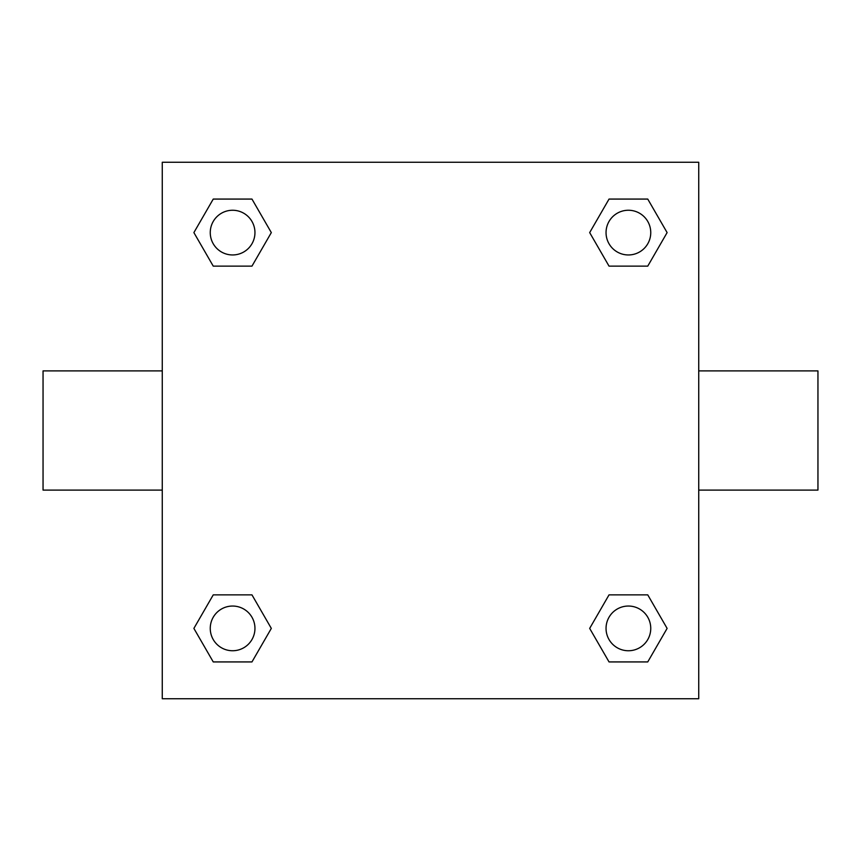 <?xml version="1.0" encoding="UTF-8"?>
<svg xmlns="http://www.w3.org/2000/svg" width="861" height="861" viewBox="0 0 861 861"><rect width="100%" height="100%" fill="white"/><g stroke="black" fill="none" stroke-linecap="round" stroke-linejoin="round"><path stroke-width="1.29" d="M251.961 266.135L213.248 266.135L193.886 232.599L213.248 199.074L251.961 199.074L271.323 232.599L251.961 266.135L213.248 266.135L237.733 266.135M237.733 594.865L251.961 594.865L271.323 628.401L251.961 661.926L213.248 661.926L193.886 628.401L213.248 594.865L251.961 594.865M623.267 266.135L609.039 266.135L589.677 232.599L609.039 199.074L647.752 199.074L667.114 232.599L647.752 266.135L609.039 266.135M609.039 594.865L647.752 594.865L667.114 628.401L647.752 661.926L609.039 661.926L589.677 628.401L609.039 594.865L647.752 594.865L623.267 594.865M698.734 490.103L817.95 490.103L817.95 370.897L698.734 370.897M162.266 370.897L43.05 370.897L43.05 490.103L162.266 490.103M162.266 162.266L698.734 162.266L698.734 698.734L162.266 698.734L162.266 162.266M647.752 661.926L609.039 661.926L647.752 661.926M650.755 628.401A22.354 22.354 0 0 0 617.219 609.039A22.354 22.354 0 0 0 617.219 647.752A22.354 22.354 0 0 0 650.755 628.401M251.961 661.926L213.248 661.926L251.961 661.926M254.953 628.401A22.354 22.354 0 0 0 221.428 609.039A22.354 22.354 0 0 0 221.428 647.752A22.354 22.354 0 0 0 254.953 628.401M609.039 199.074L647.752 199.074L609.039 199.074M650.755 232.599A22.354 22.354 0 0 0 617.219 213.248A22.354 22.354 0 0 0 617.219 251.961A22.354 22.354 0 0 0 650.755 232.599M213.248 199.074L251.961 199.074L213.248 199.074M254.953 232.599A22.354 22.354 0 0 0 221.428 213.248A22.354 22.354 0 0 0 221.428 251.961A22.354 22.354 0 0 0 254.953 232.599"/></g></svg>

